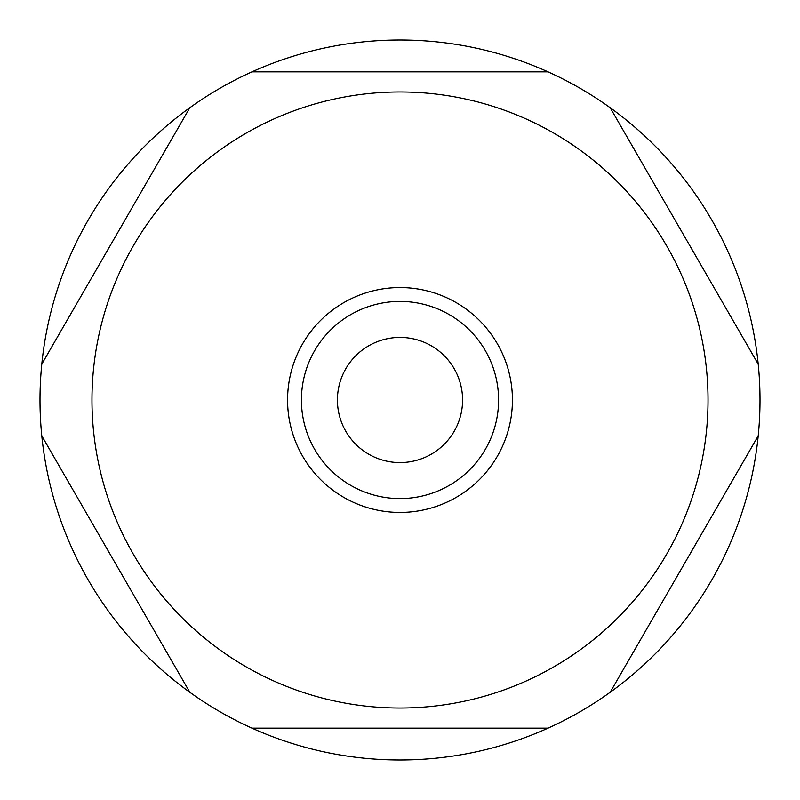 <?xml version="1.0" encoding="UTF-8"?>
<svg xmlns="http://www.w3.org/2000/svg" width="800" height="800" viewBox="0 0 800 800"><rect width="100%" height="100%" fill="white"/><g stroke="black" fill="none" stroke-linecap="round" stroke-linejoin="round"><path stroke-width="1.2" d="M400 287.57A112.43 112.43 0 0 1 512.43 400A112.43 112.43 0 0 1 400 512.43A112.43 112.43 0 0 1 287.57 400A112.43 112.43 0 0 1 400 287.57M400 498.58A98.58 98.58 0 0 0 498.58 400A98.58 98.58 0 0 0 400 301.42A98.58 98.58 0 0 0 301.42 400A98.58 98.58 0 0 0 400 498.58M400 337.42A62.58 62.58 0 0 0 337.42 400A62.58 62.58 0 0 0 400 462.58A62.58 62.58 0 0 0 462.58 400A62.58 62.58 0 0 0 400 337.42M91.97 400A308.03 308.03 0 0 0 400 708.03A308.03 308.03 0 0 0 708.03 400A308.03 308.03 0 0 0 400 91.97A308.03 308.03 0 0 0 91.97 400M758.21 364.13A360 360 0 0 0 610.17 107.72L758.21 364.13A360 360 0 0 1 758.21 435.87L610.17 692.28A360 360 0 0 1 548.04 728.15L251.96 728.15A360 360 0 0 1 189.83 692.28L41.79 435.87A360 360 0 0 1 41.79 364.13L189.83 107.72A360 360 0 0 0 41.79 364.13M251.96 728.15A360 360 0 0 0 548.04 728.15M548.04 71.85A360 360 0 0 0 251.96 71.85L548.04 71.85A360 360 0 0 1 610.17 107.72M610.17 692.28A360 360 0 0 0 758.21 435.87M41.79 435.87A360 360 0 0 0 189.83 692.28M189.83 107.72A360 360 0 0 1 251.96 71.85"/></g></svg>
